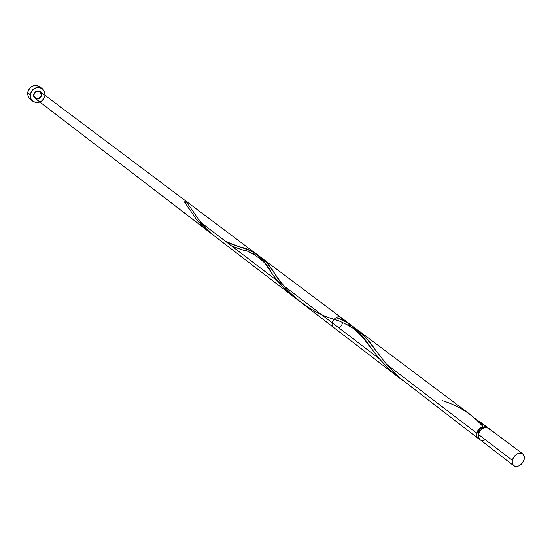 <?xml version="1.0" encoding="UTF-8"?>
<svg xmlns="http://www.w3.org/2000/svg" width="552" height="552" viewBox="0 0 552 552"><rect width="100%" height="100%" fill="white"/><g stroke="black" fill="none" stroke-linecap="round" stroke-linejoin="round"><path stroke-width="0.83" d="M522.64 453.82L488.61 428.276C484.166 426.586 480.764 428.635 478.411 434.424L512.27 460.278C514.726 454.324 518.204 452.191 522.716 453.882L524.207 456.173L524.193 459.374L524.345 456.842L523.565 454.758L521.971 453.44L519.812 453.095L517.403 453.778L515.126 455.379L513.319 457.663L512.27 460.278L512.132 462.817L512.925 464.894L514.526 466.205L516.686 466.537L519.087 465.847L521.35 464.246L523.144 461.976L524.193 459.374C521.723 465.336 518.231 467.454 513.719 465.729L512.263 463.452L512.27 460.278L478.411 434.424L478.301 436.901L479.964 439.82M477.935 433.085L478.632 433.624L477.935 433.085L478.239 436.301L477.935 433.085C478.929 429.891 480.882 428.041 483.787 427.545L480.136 429.29L477.935 433.085M484.828 427.621L483.787 427.545L485.215 426.296L486.947 427.027L487.692 427.765L485.215 426.296L474.706 418.112L485.215 426.296L483.787 427.545L484.835 427.621M42.338 88.734L39.703 86.774C33.838 84.18 29.822 86.153 27.662 92.701L30.25 94.689C32.423 88.12 36.453 86.133 42.338 88.734L44.567 91.639L45.036 95.399C42.814 102.016 38.743 103.969 32.844 101.251L30.698 98.38L30.25 94.689L27.662 92.701L28.111 96.379L29.484 98.553L32.837 101.244M386.49 364.23L375.022 349.45C368.529 339.666 361.767 332.539 354.736 328.067L361.07 332.739L365.948 337.707L386.49 364.23L476.762 433.161L476.652 435.638L477.445 437.674L479.15 439.012L478.239 438.495L476.783 436.259L476.762 433.161L386.49 364.23L400.096 378.148L478.156 438.433M337.286 320.498L334.671 319.56M332.773 318.863C309.292 312.28 284.087 290.614 274.323 272.902C269.583 265.098 264.553 259.592 259.226 256.376L263.214 259.15L267.306 263.256L279.629 280.485L286.502 289.034L293.56 296.251L301.64 302.924M256.949 255.176L258.64 256.045M253.285 253.623L255.169 254.382M249.235 252.202L251.312 252.906M246.04 251.16L231.592 245.957L242.466 250.008M213.12 234.986L399.151 377.789L388.932 369.026L379.217 358.683L200.645 222.325L207.262 229.763L213.12 234.986M400.297 378.665L399.151 377.789M442.29 400.573C458.822 405.789 472.353 414.414 482.89 426.441L479.012 428.932L476.762 433.161C477.728 429.773 479.771 427.531 482.89 426.441L475.486 418.816L470.338 414.566M347.801 324.528L350.375 325.708M342.813 322.651L341.384 325.687L338.804 327.819M300.157 301.813L333.753 327.598C328.592 324.024 336.444 313.681 341.274 317.69L342.847 320.298M33.713 94.854C35.687 100.195 38.316 100.326 41.6 95.234C39.634 89.886 37.005 89.762 33.713 94.854C36.998 89.824 39.627 89.948 41.6 95.234C38.323 100.264 35.701 100.133 33.713 94.854C35.687 100.195 38.316 100.326 41.6 95.234C40.42 98.76 38.254 99.802 35.107 98.366C29.242 93.157 42.124 86.954 41.6 95.234C39.634 89.886 37.005 89.762 33.713 94.854L35.107 98.366C40.751 99.146 42.442 96.917 40.172 91.694C37.032 90.293 34.879 91.342 33.713 94.854L35.231 92.032L38.171 90.976L40.807 92.308L41.6 95.234L40.082 98.049L37.15 99.105L34.507 97.787L33.713 94.854M292.505 295.906L287.461 291.546L294.133 297.183L35.107 98.366L211.913 233.993L203.819 227.396L195.891 218.695L203.115 226.727L211.913 233.993L203.819 227.396L195.891 218.695L184.534 201.811L186.383 201.839L200.645 222.325L379.217 358.683L360.594 334.367L353.811 327.239L346.242 321.995L336.154 317.545C349.492 321.761 360.96 331.8 370.564 347.663L360.594 334.367L353.811 327.239L346.242 321.995L336.154 317.545L344.71 321.195L351.486 325.356L40.172 91.694L256.632 254.161L249.187 250.09L226.513 242.073L249.187 250.09L255.624 253.437L258.398 255.61L251.367 251.043L240.217 247.006M260.993 258.205L258.398 255.61L263.497 261.262L260.993 258.205M266.036 264.781L268.72 268.72L266.036 264.781M271.667 273.019L274.965 277.566L271.667 273.019M278.677 282.258L282.838 286.957L278.677 282.258M287.461 291.546L282.838 286.957L287.461 291.546M315.358 309.617L314.412 309.196L315.358 309.617M189.722 209.884L184.534 201.811L195.891 218.695L184.534 201.811L186.383 201.839L200.645 222.325L379.217 358.683L360.221 333.919L351.9 325.673L40.172 91.694L256.942 254.396L263.214 260.896L274.165 276.497L280.637 284.549L286.792 290.925L294.133 297.183L35.107 98.366L209.422 232.164L202.356 225.982L195.891 218.695L184.534 201.811L186.383 201.839L200.645 222.325L379.217 358.683L390.098 370.123L402.974 380.611M232.42 244.398L230.529 243.701M483.179 427.358L482.89 426.441L483.083 427.255L483.787 427.545L483.069 427.241M30.25 94.689L30.45 97.635L31.754 100.188L35.28 102.444L38.164 102.575L40.958 101.561L43.256 99.56L44.705 96.876L45.085 93.909L44.332 91.115L42.566 88.906L40.048 87.637L37.157 87.492L33.099 89.389L31.181 91.791L30.25 94.689M39.723 86.788L37.412 85.677L34.534 85.532L31.733 86.533L29.428 88.534L27.986 91.225L27.621 94.192L28.38 96.98L30.256 99.243M482.807 440.579L485.16 439.93M490.231 431.188L489.445 429.145M488.686 428.338L485.746 427.489L483.393 428.124L481.171 429.67L479.419 431.885L478.411 434.424L478.336 437.122L479.108 438.95L513.643 465.667M184.837 202.549L184.534 201.811L186.383 201.839L185.134 202.687L186.383 201.839L200.645 222.325M225.085 240.989C233.075 244.564 238.153 246.585 240.313 247.041C253.182 249.573 263.29 257.743 270.646 271.536C276.731 281.327 285.584 290.628 297.183 299.432M486.933 427.02L479.177 421.197M262.103 258.267L341.274 317.69M470.539 414.718L358.276 330.455M202.032 223.381C199.072 220.296 193.793 212.589 192.827 210.954M270.646 271.536C267.616 262.096 248.083 249.352 242.335 249.959M370.564 347.663C367.128 341.971 361.615 335.699 354.011 328.833C345.055 323.451 338.369 320.27 333.953 319.291"/></g></svg>
